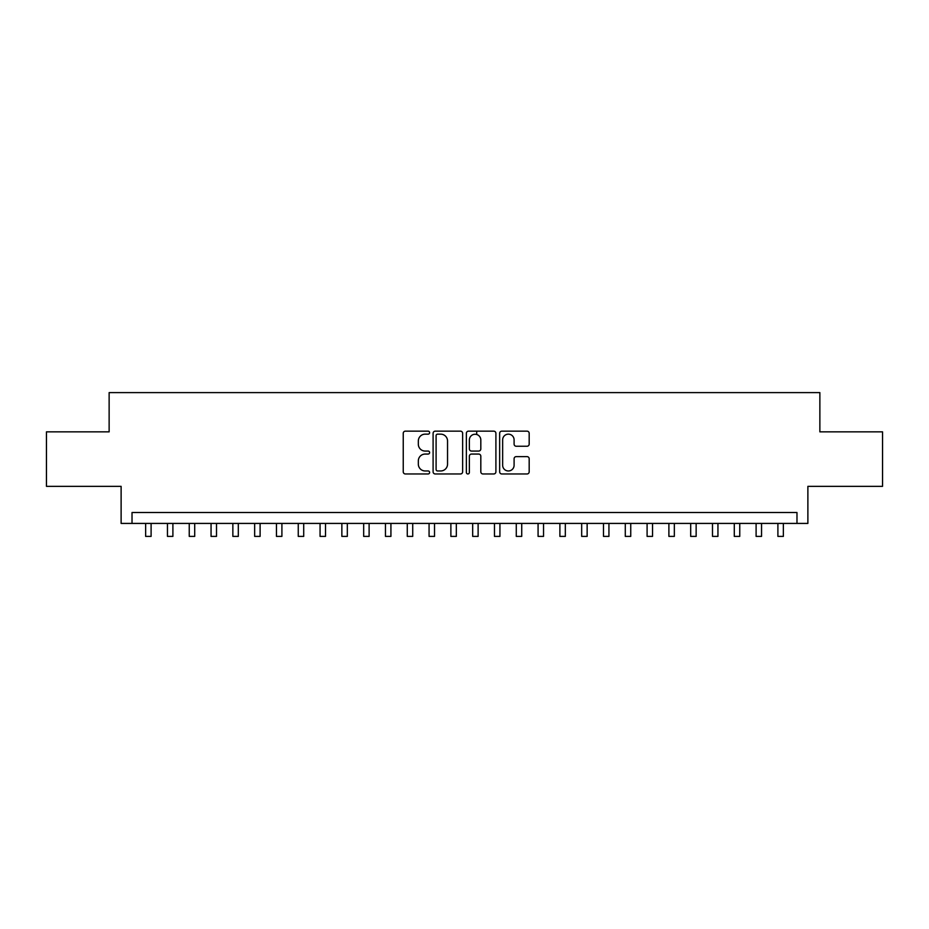<?xml version="1.0" encoding="UTF-8"?>
<svg xmlns="http://www.w3.org/2000/svg" width="929" height="929" viewBox="0 0 929 929"><rect width="100%" height="100%" fill="white"/><g stroke="black" fill="none" stroke-linecap="round" stroke-linejoin="round"><path stroke-width="1.39" d="M429.616 432.659A1.498 1.498 0 0 0 428.118 431.161L405.381 431.161A2.137 2.137 0 0 0 403.244 433.309L403.244 471.827A2.137 2.137 0 0 0 405.381 473.964L428.118 473.964A1.498 1.498 0 0 0 429.616 472.466A1.498 1.498 0 0 0 428.118 470.968L425.18 470.968A6.851 6.851 0 0 1 418.329 464.117L418.329 460.912A6.851 6.851 0 0 1 425.18 454.06L428.118 454.06A1.498 1.498 0 0 0 429.616 452.562A1.498 1.498 0 0 0 428.118 451.064L425.18 451.064A6.851 6.851 0 0 1 418.329 444.213L418.329 441.008A6.851 6.851 0 0 1 425.18 434.157L428.118 434.157A1.498 1.498 0 0 0 429.616 432.659M527.045 446.245A2.137 2.137 0 0 0 529.182 444.108L529.182 433.309A2.137 2.137 0 0 0 527.045 431.161L501.788 431.161A2.137 2.137 0 0 0 499.651 433.309L499.651 471.827A2.137 2.137 0 0 0 501.788 473.964L527.045 473.964A2.137 2.137 0 0 0 529.182 471.827L529.182 458.775A2.137 2.137 0 0 0 527.045 456.627L516.234 456.627A2.137 2.137 0 0 0 514.097 458.775L514.097 465.243A5.725 5.725 0 0 1 508.372 470.968A5.725 5.725 0 0 1 502.647 465.243L502.647 439.881A5.725 5.725 0 0 1 508.372 434.157A5.725 5.725 0 0 1 514.097 439.881L514.097 444.108A2.137 2.137 0 0 0 516.234 446.245L527.045 446.245M796.977 523.422L807.882 523.422L807.882 486.355L882.55 486.355L882.55 431.857L819.866 431.857L819.866 392.607L109.134 392.607L109.134 431.857L46.45 431.857L46.45 486.355L121.118 486.355L121.118 523.422L796.977 523.422L796.977 512.518L132.023 512.518L132.023 523.422M462.63 433.309A2.137 2.137 0 0 0 460.482 431.161L435.236 431.161A2.137 2.137 0 0 0 433.1 433.309L433.1 471.827A2.137 2.137 0 0 0 435.236 473.964L460.482 473.964A2.137 2.137 0 0 0 462.63 471.827L462.63 433.309M468.518 431.161L493.763 431.161A2.137 2.137 0 0 1 495.9 433.309L495.9 471.827A2.137 2.137 0 0 1 493.763 473.964L482.952 473.964A2.137 2.137 0 0 1 480.816 471.827L480.816 456.197A2.137 2.137 0 0 0 478.679 454.06L471.514 454.06A2.137 2.137 0 0 0 469.366 456.197L469.366 472.466A1.498 1.498 0 0 1 467.868 473.964A1.498 1.498 0 0 1 466.37 472.466L466.37 433.309A2.137 2.137 0 0 1 468.518 431.161M437.594 434.157A1.498 1.498 0 0 0 436.096 435.655L436.096 469.47A1.498 1.498 0 0 0 437.594 470.968L440.694 470.968A6.851 6.851 0 0 0 447.546 464.117L447.546 441.008A6.851 6.851 0 0 0 440.694 434.157L437.594 434.157M480.816 439.986A5.725 5.725 0 0 0 475.091 434.261A5.725 5.725 0 0 0 469.366 439.986L469.366 448.928A2.137 2.137 0 0 0 471.514 451.064L478.679 451.064A2.137 2.137 0 0 0 480.816 448.928L480.816 439.986M145.644 523.422L145.644 536.393L151.102 536.393L151.102 523.422M167.452 523.422L167.452 536.393L172.899 536.393L172.899 523.422M189.249 523.422L189.249 536.393L194.707 536.393L194.707 523.422M211.057 523.422L211.057 536.393L216.503 536.393L216.503 523.422M232.854 523.422L232.854 536.393L238.312 536.393L238.312 523.422M254.662 523.422L254.662 536.393L260.108 536.393L260.108 523.422M276.459 523.422L276.459 536.393L281.905 536.393L281.905 523.422M298.255 523.422L298.255 536.393L303.713 536.393L303.713 523.422M320.064 523.422L320.064 536.393L325.51 536.393L325.51 523.422M341.86 523.422L341.86 536.393L347.318 536.393L347.318 523.422M363.669 523.422L363.669 536.393L369.115 536.393L369.115 523.422M385.465 523.422L385.465 536.393L390.923 536.393L390.923 523.422M407.274 523.422L407.274 536.393L412.72 536.393L412.72 523.422M429.07 523.422L429.07 536.393L434.528 536.393L434.528 523.422M450.879 523.422L450.879 536.393L456.325 536.393L456.325 523.422M476.705 434.505L476.705 431.161M472.675 523.422L472.675 536.393L478.121 536.393L478.121 523.422M494.472 523.422L494.472 536.393L499.93 536.393L499.93 523.422M516.28 523.422L516.28 536.393L521.726 536.393L521.726 523.422M538.077 523.422L538.077 536.393L543.535 536.393L543.535 523.422M559.885 523.422L559.885 536.393L565.331 536.393L565.331 523.422M581.682 523.422L581.682 536.393L587.14 536.393L587.14 523.422M603.49 523.422L603.49 536.393L608.936 536.393L608.936 523.422M625.287 523.422L625.287 536.393L630.745 536.393L630.745 523.422M647.095 523.422L647.095 536.393L652.541 536.393L652.541 523.422M668.892 523.422L668.892 536.393L674.338 536.393L674.338 523.422M690.688 523.422L690.688 536.393L696.146 536.393L696.146 523.422M712.497 523.422L712.497 536.393L717.943 536.393L717.943 523.422M734.293 523.422L734.293 536.393L739.751 536.393L739.751 523.422M756.101 523.422L756.101 536.393L761.548 536.393L761.548 523.422M777.898 523.422L777.898 536.393L783.356 536.393L783.356 523.422"/></g></svg>
